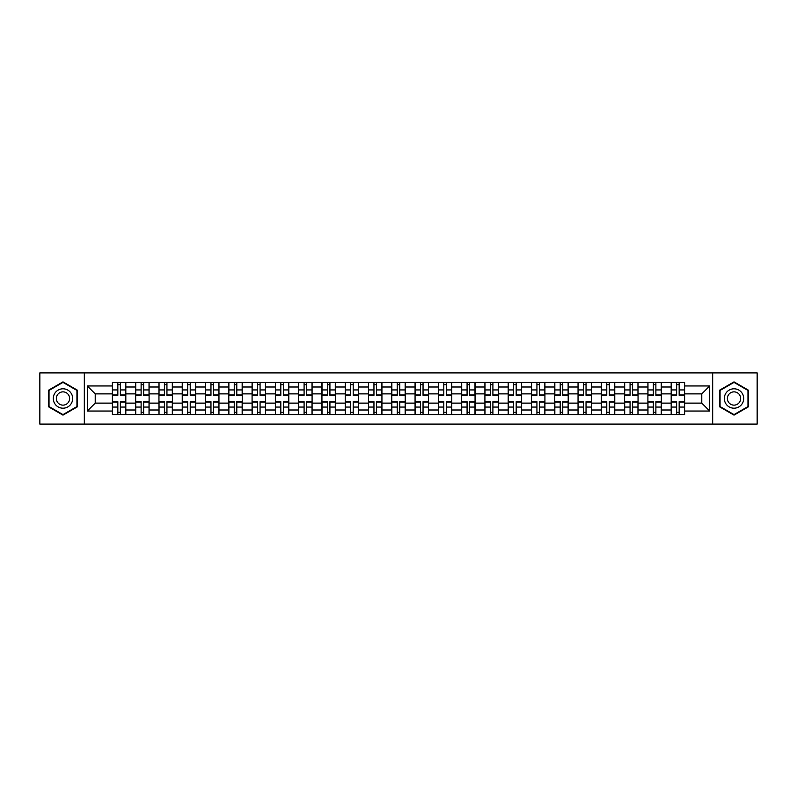 <?xml version="1.0" encoding="UTF-8"?>
<svg xmlns="http://www.w3.org/2000/svg" width="797" height="797" viewBox="0 0 797 797"><rect width="100%" height="100%" fill="white"/><g stroke="black" fill="none" stroke-linecap="round" stroke-linejoin="round"><path stroke-width="1.2" d="M712.677 424.094L757.15 424.094L757.15 372.906L39.85 372.906L39.85 424.094L712.677 424.094L712.677 372.906M135.669 414.54L135.669 387.003L125.816 387.003L125.816 414.54M125.816 387.003L125.816 382.46M135.669 387.003L135.669 382.46M149.099 382.46L149.099 414.54M158.952 414.54L158.952 382.46M172.381 382.46L172.381 414.54M182.234 414.54L182.234 382.46M195.663 382.46L195.663 414.54M205.516 414.54L205.516 382.46M218.956 382.46L218.956 414.54M228.799 414.54L228.799 382.46M242.238 382.46L242.238 414.54M252.081 414.54L252.081 382.46M265.521 382.46L265.521 414.54M275.363 414.54L275.363 382.46M288.803 382.46L288.803 414.54M298.656 414.54L298.656 382.46M312.085 382.46L312.085 414.54M321.938 414.54L321.938 382.46M335.368 382.46L335.368 414.54M345.221 414.54L345.221 382.46M358.65 382.46L358.65 414.54M368.503 414.54L368.503 382.46M381.932 382.46L381.932 414.54M391.785 414.54L391.785 382.46M405.215 382.46L405.215 414.54M415.068 414.54L415.068 382.46M428.497 382.46L428.497 414.54M438.35 414.54L438.35 382.46M451.779 382.46L451.779 414.54M461.632 414.54L461.632 382.46M475.062 382.46L475.062 414.54M484.915 414.54L484.915 382.46M498.344 382.46L498.344 414.54M508.197 414.54L508.197 382.46M521.636 382.46L521.636 414.54M531.479 414.54L531.479 382.46M544.919 382.46L544.919 414.54M554.762 414.54L554.762 382.46M568.201 382.46L568.201 414.54M578.044 414.54L578.044 382.46M591.484 382.46L591.484 414.54M601.337 414.54L601.337 382.46M614.766 382.46L614.766 414.54M624.619 414.54L624.619 382.46M638.048 382.46L638.048 414.54M647.901 414.54L647.901 382.46M661.331 382.46L661.331 414.54M671.184 414.54L671.184 382.46M671.184 403.123L661.331 403.123M647.901 403.123L638.048 403.123M624.619 403.123L614.766 403.123M601.337 403.123L591.484 403.123M578.044 403.123L568.201 403.123M554.762 403.123L544.919 403.123M531.479 403.123L521.636 403.123M508.197 403.123L498.344 403.123M484.915 403.123L475.062 403.123M461.632 403.123L451.779 403.123M438.35 403.123L428.497 403.123M415.068 403.123L405.215 403.123M391.785 403.123L381.932 403.123M368.503 403.123L358.65 403.123M345.221 403.123L335.368 403.123M321.938 403.123L312.085 403.123M298.656 403.123L288.803 403.123M275.363 403.123L265.521 403.123M252.081 403.123L242.238 403.123M228.799 403.123L218.956 403.123M205.516 403.123L195.663 403.123M182.234 403.123L172.381 403.123M158.952 403.123L149.099 403.123M135.669 403.123L125.816 403.123M671.184 393.877L661.331 393.877M647.901 393.877L638.048 393.877M624.619 393.877L614.766 393.877M601.337 393.877L591.484 393.877M578.044 393.877L568.201 393.877M554.762 393.877L544.919 393.877M531.479 393.877L521.636 393.877M508.197 393.877L498.344 393.877M484.915 393.877L475.062 393.877M461.632 393.877L451.779 393.877M438.35 393.877L428.497 393.877M415.068 393.877L405.215 393.877M391.785 393.877L381.932 393.877M368.503 393.877L358.65 393.877M345.221 393.877L335.368 393.877M321.938 393.877L312.085 393.877M298.656 393.877L288.803 393.877M275.363 393.877L265.521 393.877M252.081 393.877L242.238 393.877M228.799 393.877L218.956 393.877M205.516 393.877L195.663 393.877M182.234 393.877L172.381 393.877M158.952 393.877L149.099 393.877M135.669 393.877L125.816 393.877M95.222 403.123L112.387 403.123L112.387 393.877L95.222 393.877L95.222 403.123L87.311 411.033L87.311 385.967L112.387 385.967L112.387 393.877M684.613 393.877L684.613 403.123L701.778 403.123L701.778 393.877L684.613 393.877L684.613 382.46L112.387 382.46L112.387 385.967M684.613 385.967L709.689 385.967L709.689 411.033L684.613 411.033L684.613 403.123M112.387 403.123L112.387 414.54L684.613 414.54L684.613 411.033M112.387 411.033L87.311 411.033M84.323 424.094L84.323 372.906M77.389 390.181L62.983 381.873L48.577 390.181L48.577 406.819L62.983 415.127L77.389 406.819L77.389 390.181M748.423 390.181L734.017 381.873L719.611 390.181L719.611 406.819L734.017 415.127L748.423 406.819L748.423 390.181M120.367 412.308L117.836 412.308M117.836 384.692L120.367 384.692M143.649 412.308L141.119 412.308M141.119 384.692L143.649 384.692M166.942 412.308L164.401 412.308M164.401 384.692L166.942 384.692M190.224 412.308L187.684 412.308M187.684 384.692L190.224 384.692M213.506 412.308L210.966 412.308M210.966 384.692L213.506 384.692M236.789 412.308L234.248 412.308M234.248 384.692L236.789 384.692M260.071 412.308L257.531 412.308M257.531 384.692L260.071 384.692M283.353 412.308L280.813 412.308M280.813 384.692L283.353 384.692M306.636 412.308L304.095 412.308M304.095 384.692L306.636 384.692M329.918 412.308L327.378 412.308M327.378 384.692L329.918 384.692M353.201 412.308L350.67 412.308M350.67 384.692L353.201 384.692M376.483 412.308L373.952 412.308M373.952 384.692L376.483 384.692M399.765 412.308L397.235 412.308M397.235 384.692L399.765 384.692M423.048 412.308L420.517 412.308M420.517 384.692L423.048 384.692M446.33 412.308L443.799 412.308M443.799 384.692L446.33 384.692M469.622 412.308L467.082 412.308M467.082 384.692L469.622 384.692M492.905 412.308L490.364 412.308M490.364 384.692L492.905 384.692M516.187 412.308L513.647 412.308M513.647 384.692L516.187 384.692M539.469 412.308L536.929 412.308M536.929 384.692L539.469 384.692M562.752 412.308L560.211 412.308M560.211 384.692L562.752 384.692M586.034 412.308L583.494 412.308M583.494 384.692L586.034 384.692M609.316 412.308L606.776 412.308M606.776 384.692L609.316 384.692M632.599 412.308L630.058 412.308M630.058 384.692L632.599 384.692M655.881 412.308L653.351 412.308M653.351 384.692L655.881 384.692M679.164 412.308L676.633 412.308M676.633 384.692L679.164 384.692M87.311 385.967L95.222 393.877M701.778 403.123L709.689 411.033M701.778 393.877L709.689 385.967M120.367 395.292L120.367 382.6L125.747 382.6L125.747 395.292L120.367 395.292M117.836 384.543L120.367 384.543M115.595 382.6L112.457 382.6L112.457 395.292L117.836 395.292L117.836 382.6L122.608 382.6M117.836 401.708L117.836 414.4L112.457 414.4L112.457 401.708L117.836 401.708M120.367 412.457L117.836 412.457M122.608 414.4L125.747 414.4L125.747 401.708L120.367 401.708L120.367 414.4L115.595 414.4M143.649 395.292L143.649 382.6L149.029 382.6L149.029 395.292L143.649 395.292M141.119 384.543L143.649 384.543M138.877 382.6L135.739 382.6L135.739 395.292L141.119 395.292L141.119 382.6L145.891 382.6M166.942 395.292L166.942 382.6L172.311 382.6L172.311 395.292L166.942 395.292M164.401 384.543L166.942 384.543M162.16 382.6L159.031 382.6L159.031 395.292L164.401 395.292L164.401 382.6L169.173 382.6M54.585 403.352A9.703 9.703 0 0 0 67.835 406.898A9.703 9.703 0 0 0 71.381 393.648A9.703 9.703 0 0 0 58.131 390.102A9.703 9.703 0 0 0 54.585 403.352M57.235 401.818A6.645 6.645 0 0 0 66.3 404.248A6.645 6.645 0 0 0 68.731 395.182A6.645 6.645 0 0 0 59.665 392.752A6.645 6.645 0 0 0 57.235 401.818M62.983 382.391L76.94 390.44L76.94 406.56L62.983 414.609L49.025 406.56L49.025 390.44L62.983 382.391M725.619 403.352A9.703 9.703 0 0 0 738.869 406.898A9.703 9.703 0 0 0 742.415 393.648A9.703 9.703 0 0 0 729.165 390.102A9.703 9.703 0 0 0 725.619 403.352M728.269 401.818A6.645 6.645 0 0 0 737.335 404.248A6.645 6.645 0 0 0 739.765 395.182A6.645 6.645 0 0 0 730.7 392.752A6.645 6.645 0 0 0 728.269 401.818M734.017 382.391L747.975 390.44L747.975 406.56L734.017 414.609L720.06 406.56L720.06 390.44L734.017 382.391M141.119 401.708L141.119 414.4L135.739 414.4L135.739 401.708L141.119 401.708M143.649 412.457L141.119 412.457M145.891 414.4L149.029 414.4L149.029 401.708L143.649 401.708L143.649 414.4L138.877 414.4M164.401 401.708L164.401 414.4L159.031 414.4L159.031 401.708L164.401 401.708M166.942 412.457L164.401 412.457M169.173 414.4L172.311 414.4L172.311 401.708L166.942 401.708L166.942 414.4L162.16 414.4M190.224 395.292L190.224 382.6L195.594 382.6L195.594 395.292L190.224 395.292M187.684 384.543L190.224 384.543M185.442 382.6L182.314 382.6L182.314 395.292L187.684 395.292L187.684 382.6L192.456 382.6M213.506 395.292L213.506 382.6L218.876 382.6L218.876 395.292L213.506 395.292M210.966 384.543L213.506 384.543M208.724 382.6L205.596 382.6L205.596 395.292L210.966 395.292L210.966 382.6L215.738 382.6M236.789 395.292L236.789 382.6L242.158 382.6L242.158 395.292L236.789 395.292M234.248 384.543L236.789 384.543M232.007 382.6L228.878 382.6L228.878 395.292L234.248 395.292L234.248 382.6L239.03 382.6M187.684 401.708L187.684 414.4L182.314 414.4L182.314 401.708L187.684 401.708M190.224 412.457L187.684 412.457M192.456 414.4L195.594 414.4L195.594 401.708L190.224 401.708L190.224 414.4L185.442 414.4M210.966 401.708L210.966 414.4L205.596 414.4L205.596 401.708L210.966 401.708M213.506 412.457L210.966 412.457M215.738 414.4L218.876 414.4L218.876 401.708L213.506 401.708L213.506 414.4L208.724 414.4M234.248 401.708L234.248 414.4L228.878 414.4L228.878 401.708L234.248 401.708M236.789 412.457L234.248 412.457M239.03 414.4L242.158 414.4L242.158 401.708L236.789 401.708L236.789 414.4L232.007 414.4M260.071 395.292L260.071 382.6L265.441 382.6L265.441 395.292L260.071 395.292M257.531 384.543L260.071 384.543M255.289 382.6L252.161 382.6L252.161 395.292L257.531 395.292L257.531 382.6L262.313 382.6M257.531 401.708L257.531 414.4L252.161 414.4L252.161 401.708L257.531 401.708M260.071 412.457L257.531 412.457M262.313 414.4L265.441 414.4L265.441 401.708L260.071 401.708L260.071 414.4L255.289 414.4M283.353 395.292L283.353 382.6L288.723 382.6L288.723 395.292L283.353 395.292M280.813 384.543L283.353 384.543M278.581 382.6L275.443 382.6L275.443 395.292L280.813 395.292L280.813 382.6L285.595 382.6M280.813 401.708L280.813 414.4L275.443 414.4L275.443 401.708L280.813 401.708M283.353 412.457L280.813 412.457M285.595 414.4L288.723 414.4L288.723 401.708L283.353 401.708L283.353 414.4L278.581 414.4M306.636 395.292L306.636 382.6L312.006 382.6L312.006 395.292L306.636 395.292M304.095 384.543L306.636 384.543M301.864 382.6L298.726 382.6L298.726 395.292L304.095 395.292L304.095 382.6L308.877 382.6M304.095 401.708L304.095 414.4L298.726 414.4L298.726 401.708L304.095 401.708M306.636 412.457L304.095 412.457M308.877 414.4L312.006 414.4L312.006 401.708L306.636 401.708L306.636 414.4L301.864 414.4M329.918 395.292L329.918 382.6L335.288 382.6L335.288 395.292L329.918 395.292M327.378 384.543L329.918 384.543M325.146 382.6L322.008 382.6L322.008 395.292L327.378 395.292L327.378 382.6L332.16 382.6M327.378 401.708L327.378 414.4L322.008 414.4L322.008 401.708L327.378 401.708M329.918 412.457L327.378 412.457M332.16 414.4L335.288 414.4L335.288 401.708L329.918 401.708L329.918 414.4L325.146 414.4M353.201 395.292L353.201 382.6L358.58 382.6L358.58 395.292L353.201 395.292M350.67 384.543L353.201 384.543M348.428 382.6L345.29 382.6L345.29 395.292L350.67 395.292L350.67 382.6L355.442 382.6M350.67 401.708L350.67 414.4L345.29 414.4L345.29 401.708L350.67 401.708M353.201 412.457L350.67 412.457M355.442 414.4L358.58 414.4L358.58 401.708L353.201 401.708L353.201 414.4L348.428 414.4M376.483 395.292L376.483 382.6L381.863 382.6L381.863 395.292L376.483 395.292M373.952 384.543L376.483 384.543M371.711 382.6L368.573 382.6L368.573 395.292L373.952 395.292L373.952 382.6L378.724 382.6M373.952 401.708L373.952 414.4L368.573 414.4L368.573 401.708L373.952 401.708M376.483 412.457L373.952 412.457M378.724 414.4L381.863 414.4L381.863 401.708L376.483 401.708L376.483 414.4L371.711 414.4M399.765 395.292L399.765 382.6L405.145 382.6L405.145 395.292L399.765 395.292M397.235 384.543L399.765 384.543M394.993 382.6L391.855 382.6L391.855 395.292L397.235 395.292L397.235 382.6L402.007 382.6M397.235 401.708L397.235 414.4L391.855 414.4L391.855 401.708L397.235 401.708M399.765 412.457L397.235 412.457M402.007 414.4L405.145 414.4L405.145 401.708L399.765 401.708L399.765 414.4L394.993 414.4M423.048 395.292L423.048 382.6L428.427 382.6L428.427 395.292L423.048 395.292M420.517 384.543L423.048 384.543M418.276 382.6L415.137 382.6L415.137 395.292L420.517 395.292L420.517 382.6L425.289 382.6M420.517 401.708L420.517 414.4L415.137 414.4L415.137 401.708L420.517 401.708M423.048 412.457L420.517 412.457M425.289 414.4L428.427 414.4L428.427 401.708L423.048 401.708L423.048 414.4L418.276 414.4M446.33 395.292L446.33 382.6L451.71 382.6L451.71 395.292L446.33 395.292M443.799 384.543L446.33 384.543M441.558 382.6L438.42 382.6L438.42 395.292L443.799 395.292L443.799 382.6L448.572 382.6M443.799 401.708L443.799 414.4L438.42 414.4L438.42 401.708L443.799 401.708M446.33 412.457L443.799 412.457M448.572 414.4L451.71 414.4L451.71 401.708L446.33 401.708L446.33 414.4L441.558 414.4M469.622 395.292L469.622 382.6L474.992 382.6L474.992 395.292L469.622 395.292M467.082 384.543L469.622 384.543M464.84 382.6L461.712 382.6L461.712 395.292L467.082 395.292L467.082 382.6L471.854 382.6M467.082 401.708L467.082 414.4L461.712 414.4L461.712 401.708L467.082 401.708M469.622 412.457L467.082 412.457M471.854 414.4L474.992 414.4L474.992 401.708L469.622 401.708L469.622 414.4L464.84 414.4M492.905 395.292L492.905 382.6L498.274 382.6L498.274 395.292L492.905 395.292M490.364 384.543L492.905 384.543M488.123 382.6L484.994 382.6L484.994 395.292L490.364 395.292L490.364 382.6L495.136 382.6M490.364 401.708L490.364 414.4L484.994 414.4L484.994 401.708L490.364 401.708M492.905 412.457L490.364 412.457M495.136 414.4L498.274 414.4L498.274 401.708L492.905 401.708L492.905 414.4L488.123 414.4M516.187 395.292L516.187 382.6L521.557 382.6L521.557 395.292L516.187 395.292M513.647 384.543L516.187 384.543M511.405 382.6L508.277 382.6L508.277 395.292L513.647 395.292L513.647 382.6L518.419 382.6M513.647 401.708L513.647 414.4L508.277 414.4L508.277 401.708L513.647 401.708M516.187 412.457L513.647 412.457M518.419 414.4L521.557 414.4L521.557 401.708L516.187 401.708L516.187 414.4L511.405 414.4M539.469 395.292L539.469 382.6L544.839 382.6L544.839 395.292L539.469 395.292M536.929 384.543L539.469 384.543M534.687 382.6L531.559 382.6L531.559 395.292L536.929 395.292L536.929 382.6L541.711 382.6M536.929 401.708L536.929 414.4L531.559 414.4L531.559 401.708L536.929 401.708M539.469 412.457L536.929 412.457M541.711 414.4L544.839 414.4L544.839 401.708L539.469 401.708L539.469 414.4L534.687 414.4M562.752 395.292L562.752 382.6L568.122 382.6L568.122 395.292L562.752 395.292M560.211 384.543L562.752 384.543M557.97 382.6L554.842 382.6L554.842 395.292L560.211 395.292L560.211 382.6L564.993 382.6M560.211 401.708L560.211 414.4L554.842 414.4L554.842 401.708L560.211 401.708M562.752 412.457L560.211 412.457M564.993 414.4L568.122 414.4L568.122 401.708L562.752 401.708L562.752 414.4L557.97 414.4M586.034 395.292L586.034 382.6L591.404 382.6L591.404 395.292L586.034 395.292M583.494 384.543L586.034 384.543M581.262 382.6L578.124 382.6L578.124 395.292L583.494 395.292L583.494 382.6L588.276 382.6M583.494 401.708L583.494 414.4L578.124 414.4L578.124 401.708L583.494 401.708M586.034 412.457L583.494 412.457M588.276 414.4L591.404 414.4L591.404 401.708L586.034 401.708L586.034 414.4L581.262 414.4M609.316 395.292L609.316 382.6L614.686 382.6L614.686 395.292L609.316 395.292M606.776 384.543L609.316 384.543M604.544 382.6L601.406 382.6L601.406 395.292L606.776 395.292L606.776 382.6L611.558 382.6M606.776 401.708L606.776 414.4L601.406 414.4L601.406 401.708L606.776 401.708M609.316 412.457L606.776 412.457M611.558 414.4L614.686 414.4L614.686 401.708L609.316 401.708L609.316 414.4L604.544 414.4M632.599 395.292L632.599 382.6L637.969 382.6L637.969 395.292L632.599 395.292M630.058 384.543L632.599 384.543M627.827 382.6L624.689 382.6L624.689 395.292L630.058 395.292L630.058 382.6L634.84 382.6M630.058 401.708L630.058 414.4L624.689 414.4L624.689 401.708L630.058 401.708M632.599 412.457L630.058 412.457M634.84 414.4L637.969 414.4L637.969 401.708L632.599 401.708L632.599 414.4L627.827 414.4M655.881 395.292L655.881 382.6L661.261 382.6L661.261 395.292L655.881 395.292M653.351 384.543L655.881 384.543M651.109 382.6L647.971 382.6L647.971 395.292L653.351 395.292L653.351 382.6L658.123 382.6M653.351 401.708L653.351 414.4L647.971 414.4L647.971 401.708L653.351 401.708M655.881 412.457L653.351 412.457M658.123 414.4L661.261 414.4L661.261 401.708L655.881 401.708L655.881 414.4L651.109 414.4M679.164 395.292L679.164 382.6L684.543 382.6L684.543 395.292L679.164 395.292M676.633 384.543L679.164 384.543M674.392 382.6L671.253 382.6L671.253 395.292L676.633 395.292L676.633 382.6L681.405 382.6M676.633 401.708L676.633 414.4L671.253 414.4L671.253 401.708L676.633 401.708M679.164 412.457L676.633 412.457M681.405 414.4L684.543 414.4L684.543 401.708L679.164 401.708L679.164 414.4L674.392 414.4M647.901 387.003L638.048 387.003M624.619 387.003L614.766 387.003M601.337 387.003L591.484 387.003M578.044 387.003L568.201 387.003M554.762 387.003L544.919 387.003M531.479 387.003L521.636 387.003M508.197 387.003L498.344 387.003M484.915 387.003L475.062 387.003M461.632 387.003L451.779 387.003M438.35 387.003L428.497 387.003M415.068 387.003L405.215 387.003M391.785 387.003L381.932 387.003M368.503 387.003L358.65 387.003M345.221 387.003L335.368 387.003M321.938 387.003L312.085 387.003M298.656 387.003L288.803 387.003M275.363 387.003L265.521 387.003M252.081 387.003L242.238 387.003M228.799 387.003L218.956 387.003M205.516 387.003L195.663 387.003M182.234 387.003L172.381 387.003M158.952 387.003L149.099 387.003M671.184 387.003L661.331 387.003M647.901 409.997L638.048 409.997M624.619 409.997L614.766 409.997M601.337 409.997L591.484 409.997M578.044 409.997L568.201 409.997M554.762 409.997L544.919 409.997M531.479 409.997L521.636 409.997M508.197 409.997L498.344 409.997M484.915 409.997L475.062 409.997M461.632 409.997L451.779 409.997M438.35 409.997L428.497 409.997M415.068 409.997L405.215 409.997M391.785 409.997L381.932 409.997M368.503 409.997L358.65 409.997M345.221 409.997L335.368 409.997M321.938 409.997L312.085 409.997M298.656 409.997L288.803 409.997M275.363 409.997L265.521 409.997M252.081 409.997L242.238 409.997M228.799 409.997L218.956 409.997M205.516 409.997L195.663 409.997M182.234 409.997L172.381 409.997M158.952 409.997L149.099 409.997M135.669 409.997L125.816 409.997M671.184 409.997L661.331 409.997M120.367 394.973L125.747 394.973M120.367 389.932L125.747 389.932M112.457 394.973L117.836 394.973M112.457 389.932L117.836 389.932M117.836 402.027L112.457 402.027M117.836 407.068L112.457 407.068M125.747 402.027L120.367 402.027M125.747 407.068L120.367 407.068M143.649 394.973L149.029 394.973M143.649 389.932L149.029 389.932M135.739 394.973L141.119 394.973M135.739 389.932L141.119 389.932M166.942 394.973L172.311 394.973M166.942 389.932L172.311 389.932M159.031 394.973L164.401 394.973M159.031 389.932L164.401 389.932M141.119 402.027L135.739 402.027M141.119 407.068L135.739 407.068M149.029 402.027L143.649 402.027M149.029 407.068L143.649 407.068M164.401 402.027L159.031 402.027M164.401 407.068L159.031 407.068M172.311 402.027L166.942 402.027M172.311 407.068L166.942 407.068M190.224 394.973L195.594 394.973M190.224 389.932L195.594 389.932M182.314 394.973L187.684 394.973M182.314 389.932L187.684 389.932M213.506 394.973L218.876 394.973M213.506 389.932L218.876 389.932M205.596 394.973L210.966 394.973M205.596 389.932L210.966 389.932M236.789 394.973L242.158 394.973M236.789 389.932L242.158 389.932M228.878 394.973L234.248 394.973M228.878 389.932L234.248 389.932M187.684 402.027L182.314 402.027M187.684 407.068L182.314 407.068M195.594 402.027L190.224 402.027M195.594 407.068L190.224 407.068M210.966 402.027L205.596 402.027M210.966 407.068L205.596 407.068M218.876 402.027L213.506 402.027M218.876 407.068L213.506 407.068M234.248 402.027L228.878 402.027M234.248 407.068L228.878 407.068M242.158 402.027L236.789 402.027M242.158 407.068L236.789 407.068M260.071 394.973L265.441 394.973M260.071 389.932L265.441 389.932M252.161 394.973L257.531 394.973M252.161 389.932L257.531 389.932M257.531 402.027L252.161 402.027M257.531 407.068L252.161 407.068M265.441 402.027L260.071 402.027M265.441 407.068L260.071 407.068M283.353 394.973L288.723 394.973M283.353 389.932L288.723 389.932M275.443 394.973L280.813 394.973M275.443 389.932L280.813 389.932M280.813 402.027L275.443 402.027M280.813 407.068L275.443 407.068M288.723 402.027L283.353 402.027M288.723 407.068L283.353 407.068M306.636 394.973L312.006 394.973M306.636 389.932L312.006 389.932M298.726 394.973L304.095 394.973M298.726 389.932L304.095 389.932M304.095 402.027L298.726 402.027M304.095 407.068L298.726 407.068M312.006 402.027L306.636 402.027M312.006 407.068L306.636 407.068M329.918 394.973L335.288 394.973M329.918 389.932L335.288 389.932M322.008 394.973L327.378 394.973M322.008 389.932L327.378 389.932M327.378 402.027L322.008 402.027M327.378 407.068L322.008 407.068M335.288 402.027L329.918 402.027M335.288 407.068L329.918 407.068M353.201 394.973L358.58 394.973M353.201 389.932L358.58 389.932M345.29 394.973L350.67 394.973M345.29 389.932L350.67 389.932M350.67 402.027L345.29 402.027M350.67 407.068L345.29 407.068M358.58 402.027L353.201 402.027M358.58 407.068L353.201 407.068M376.483 394.973L381.863 394.973M376.483 389.932L381.863 389.932M368.573 394.973L373.952 394.973M368.573 389.932L373.952 389.932M373.952 402.027L368.573 402.027M373.952 407.068L368.573 407.068M381.863 402.027L376.483 402.027M381.863 407.068L376.483 407.068M399.765 394.973L405.145 394.973M399.765 389.932L405.145 389.932M391.855 394.973L397.235 394.973M391.855 389.932L397.235 389.932M397.235 402.027L391.855 402.027M397.235 407.068L391.855 407.068M405.145 402.027L399.765 402.027M405.145 407.068L399.765 407.068M423.048 394.973L428.427 394.973M423.048 389.932L428.427 389.932M415.137 394.973L420.517 394.973M415.137 389.932L420.517 389.932M420.517 402.027L415.137 402.027M420.517 407.068L415.137 407.068M428.427 402.027L423.048 402.027M428.427 407.068L423.048 407.068M446.33 394.973L451.71 394.973M446.33 389.932L451.71 389.932M438.42 394.973L443.799 394.973M438.42 389.932L443.799 389.932M443.799 402.027L438.42 402.027M443.799 407.068L438.42 407.068M451.71 402.027L446.33 402.027M451.71 407.068L446.33 407.068M469.622 394.973L474.992 394.973M469.622 389.932L474.992 389.932M461.712 394.973L467.082 394.973M461.712 389.932L467.082 389.932M467.082 402.027L461.712 402.027M467.082 407.068L461.712 407.068M474.992 402.027L469.622 402.027M474.992 407.068L469.622 407.068M492.905 394.973L498.274 394.973M492.905 389.932L498.274 389.932M484.994 394.973L490.364 394.973M484.994 389.932L490.364 389.932M490.364 402.027L484.994 402.027M490.364 407.068L484.994 407.068M498.274 402.027L492.905 402.027M498.274 407.068L492.905 407.068M516.187 394.973L521.557 394.973M516.187 389.932L521.557 389.932M508.277 394.973L513.647 394.973M508.277 389.932L513.647 389.932M513.647 402.027L508.277 402.027M513.647 407.068L508.277 407.068M521.557 402.027L516.187 402.027M521.557 407.068L516.187 407.068M539.469 394.973L544.839 394.973M539.469 389.932L544.839 389.932M531.559 394.973L536.929 394.973M531.559 389.932L536.929 389.932M536.929 402.027L531.559 402.027M536.929 407.068L531.559 407.068M544.839 402.027L539.469 402.027M544.839 407.068L539.469 407.068M562.752 394.973L568.122 394.973M562.752 389.932L568.122 389.932M554.842 394.973L560.211 394.973M554.842 389.932L560.211 389.932M560.211 402.027L554.842 402.027M560.211 407.068L554.842 407.068M568.122 402.027L562.752 402.027M568.122 407.068L562.752 407.068M586.034 394.973L591.404 394.973M586.034 389.932L591.404 389.932M578.124 394.973L583.494 394.973M578.124 389.932L583.494 389.932M583.494 402.027L578.124 402.027M583.494 407.068L578.124 407.068M591.404 402.027L586.034 402.027M591.404 407.068L586.034 407.068M609.316 394.973L614.686 394.973M609.316 389.932L614.686 389.932M601.406 394.973L606.776 394.973M601.406 389.932L606.776 389.932M606.776 402.027L601.406 402.027M606.776 407.068L601.406 407.068M614.686 402.027L609.316 402.027M614.686 407.068L609.316 407.068M632.599 394.973L637.969 394.973M632.599 389.932L637.969 389.932M624.689 394.973L630.058 394.973M624.689 389.932L630.058 389.932M630.058 402.027L624.689 402.027M630.058 407.068L624.689 407.068M637.969 402.027L632.599 402.027M637.969 407.068L632.599 407.068M655.881 394.973L661.261 394.973M655.881 389.932L661.261 389.932M647.971 394.973L653.351 394.973M647.971 389.932L653.351 389.932M653.351 402.027L647.971 402.027M653.351 407.068L647.971 407.068M661.261 402.027L655.881 402.027M661.261 407.068L655.881 407.068M679.164 394.973L684.543 394.973M679.164 389.932L684.543 389.932M671.253 394.973L676.633 394.973M671.253 389.932L676.633 389.932M676.633 402.027L671.253 402.027M676.633 407.068L671.253 407.068M684.543 402.027L679.164 402.027M684.543 407.068L679.164 407.068"/></g></svg>
